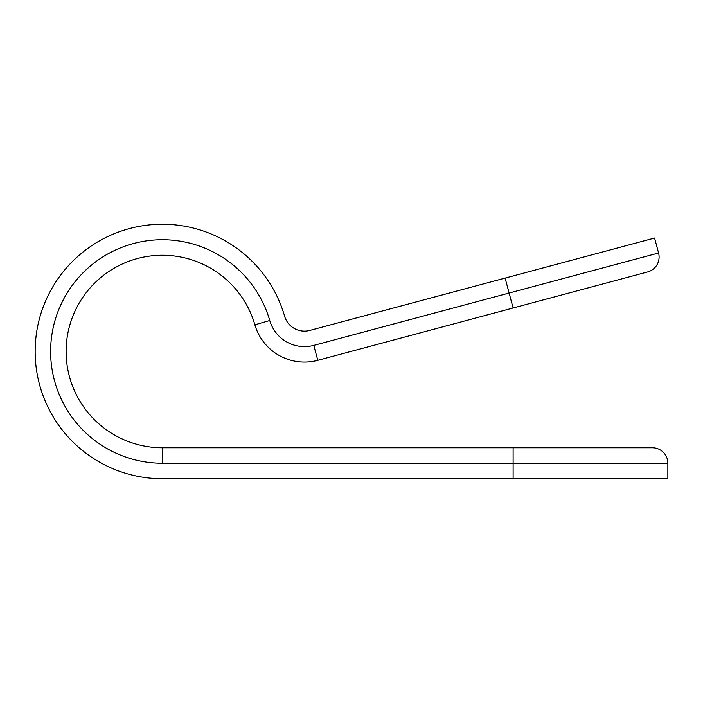 <?xml version="1.0" encoding="UTF-8"?>
<svg xmlns="http://www.w3.org/2000/svg" width="703" height="703" viewBox="0 0 703 703"><rect width="100%" height="100%" fill="white"/><g stroke="black" fill="none" stroke-linecap="round" stroke-linejoin="round"><path stroke-width="1.05" d="M35.15 351.491A127.225 127.225 0 0 0 162.375 478.717L513.111 478.717L513.111 463.242L162.375 463.242A111.751 111.751 0 0 1 141.575 241.691A111.751 111.751 0 0 1 269.75 320.506A36.108 36.108 0 0 0 313.784 345.375L509.113 293.037L505.105 278.089L309.786 330.428A20.633 20.633 0 0 1 284.618 316.218A127.225 127.225 0 0 0 35.15 351.491M647.63 271.938A15.475 15.475 0 0 0 658.57 252.992L509.113 293.037L513.111 307.984L647.63 271.938L317.791 360.323A51.583 51.583 0 0 1 254.881 324.795A96.285 96.285 0 0 0 66.1 351.491A96.285 96.285 0 0 0 162.375 447.767L652.375 447.767A15.475 15.475 0 0 1 667.85 463.242L667.85 478.717L513.111 478.717M505.105 278.089L654.572 238.045L658.57 252.992M313.784 345.375L317.791 360.323A51.583 51.583 0 0 1 254.881 324.795A96.285 96.285 0 0 0 66.1 351.491A96.285 96.285 0 0 0 162.375 447.767L162.375 463.242M667.85 463.242L513.111 463.242L513.111 447.767M254.881 324.795L269.75 320.506"/></g></svg>
